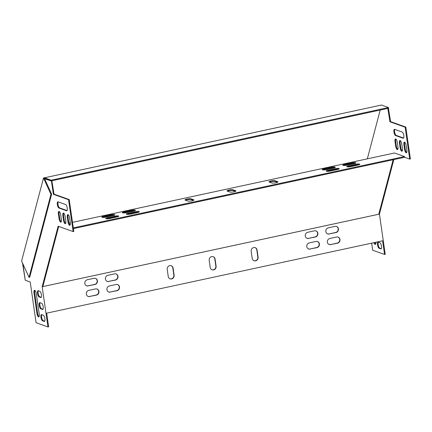 <?xml version="1.0" encoding="UTF-8"?>
<svg xmlns="http://www.w3.org/2000/svg" width="432" height="432" viewBox="0 0 432 432"><rect width="100%" height="100%" fill="white"/><g stroke="black" fill="none" stroke-linecap="round" stroke-linejoin="round"><path stroke-width="0.65" d="M375.646 244.15A3.191 1.064 77.8 0 1 374.636 242.514M381.299 248.713L379.804 248.179A3.191 1.064 77.8 0 1 378.356 245.479A3.191 1.064 77.8 0 1 378.4 242.185M400.318 140.632A3.191 1.064 -102.2 0 0 400.135 143.1L400.772 147.528A3.191 1.064 -102.2 0 0 402.224 150.962M404.773 142.225A3.191 1.064 -102.2 0 0 404.59 144.693L405.227 149.121A3.191 1.064 -102.2 0 0 406.679 152.555M73.3 227.902L404.53 156.562L404.633 157.27L409.73 159.089L410.4 158.944L405.805 127.073L390.62 121.646L388.444 108.27M393.817 159.602L379.436 214.099L385.231 254.318L384.561 254.464L382.59 240.802L46.672 313.151L48.638 326.813L47.968 326.959L42.169 286.735L58.142 226.228L73.138 231.584L68.542 199.714L53.357 194.287L51.446 181.003L44.604 178.783M394.799 129.4A3.191 1.064 -102.2 0 0 394.756 132.694A3.191 1.064 -102.2 0 0 396.203 135.4L403.639 138.056M395.858 139.045A3.191 1.064 -102.2 0 0 395.674 141.507L396.311 145.935A3.191 1.064 -102.2 0 0 397.769 149.369M373.961 242.66A3.191 1.064 -102.2 0 0 375.343 244.393A3.191 1.064 -102.2 0 0 375.889 242.244M380.786 248.913A3.191 1.064 -102.2 0 0 381.008 248.935A3.191 1.064 -102.2 0 0 381.44 245.911A3.191 1.064 -102.2 0 0 379.89 242.719L378.243 242.131A3.191 1.064 -102.2 0 0 378.016 242.109A3.191 1.064 -102.2 0 0 377.584 245.133A3.191 1.064 -102.2 0 0 379.134 248.324L381.208 248.827M401.771 144.072L402.408 148.5A3.191 1.064 77.8 0 1 401.927 151.205A3.191 1.064 77.8 0 1 400.097 147.674L399.46 143.246A3.191 1.064 77.8 0 1 399.946 140.54A3.191 1.064 77.8 0 1 401.771 144.072M406.226 145.665L406.863 150.088A3.191 1.064 77.8 0 1 406.382 152.793A3.191 1.064 77.8 0 1 404.557 149.267L403.915 144.839A3.191 1.064 77.8 0 1 404.401 142.133A3.191 1.064 77.8 0 1 406.226 145.665M404.53 156.562L394.519 152.987L72.495 222.34M409.73 159.089L405.135 127.219L389.95 121.792L387.769 108.416M380.203 110.047L367.33 158.841M371.655 243.157L372.676 250.214L384.561 254.464M394.637 129.346L402.23 132.057A3.191 1.064 77.8 0 1 403.78 135.254A3.191 1.064 77.8 0 1 403.348 138.278A3.191 1.064 77.8 0 1 403.126 138.256L395.534 135.545A3.191 1.064 77.8 0 1 393.984 132.349A3.191 1.064 77.8 0 1 394.416 129.325A3.191 1.064 77.8 0 1 394.637 129.346M397.316 142.479L397.953 146.907A3.191 1.064 77.8 0 1 397.467 149.612A3.191 1.064 77.8 0 1 395.642 146.081L395.005 141.653A3.191 1.064 77.8 0 1 395.485 138.947A3.191 1.064 77.8 0 1 397.316 142.479M171.094 265.707A3.191 2.943 -70.3 0 1 172.827 268.024L173.848 275.108A3.191 2.943 -70.3 0 1 169.97 278.791M96.952 288.976A3.191 2.943 -70.3 0 1 96.19 295.029L89.473 296.476A3.191 2.943 -70.3 0 1 88.09 296.422M95.418 278.354A3.191 2.943 -70.3 0 1 94.662 284.407L87.944 285.849A3.191 2.943 -70.3 0 1 86.557 285.8M337.975 237.065A3.191 2.943 -70.3 0 1 337.214 243.119L330.496 244.566A3.191 2.943 -70.3 0 1 329.108 244.512M336.442 226.444A3.191 2.943 -70.3 0 1 335.686 232.492L328.968 233.939A3.191 2.943 -70.3 0 1 327.58 233.89M117.526 284.548A3.191 2.943 -70.3 0 1 116.77 290.596L110.052 292.043A3.191 2.943 -70.3 0 1 108.664 291.994M115.992 273.92A3.191 2.943 -70.3 0 1 115.236 279.974L108.518 281.421A3.191 2.943 -70.3 0 1 107.131 281.367M317.396 241.499A3.191 2.943 -70.3 0 1 316.64 247.552L309.922 248.999A3.191 2.943 -70.3 0 1 308.534 248.945M315.868 230.872A3.191 2.943 -70.3 0 1 315.112 236.925L308.389 238.372A3.191 2.943 -70.3 0 1 307.006 238.324M255.069 247.617A3.191 2.943 -70.3 0 1 256.808 249.939L257.828 257.024A3.191 2.943 -70.3 0 1 253.946 260.701M213.084 256.662A3.191 2.943 -70.3 0 1 214.817 258.984L215.838 266.063A3.191 2.943 -70.3 0 1 211.961 269.746M173.092 268.121L174.112 275.206A3.191 2.943 -70.3 0 1 170.1 278.84A3.191 2.943 -70.3 0 1 168.232 276.469L167.211 269.384A3.191 2.943 -70.3 0 1 171.223 265.75A3.191 2.943 -70.3 0 1 173.092 268.121L172.827 268.024M42.169 286.735L379.436 214.099M89.737 296.568A3.191 2.943 -70.3 0 1 86.335 293.285A3.191 2.943 -70.3 0 1 88.846 290.374L95.564 288.927A3.191 2.943 -70.3 0 1 98.966 292.21A3.191 2.943 -70.3 0 1 96.455 295.126L89.473 296.476M88.209 285.946A3.191 2.943 -70.3 0 1 84.807 282.663A3.191 2.943 -70.3 0 1 87.313 279.747L94.03 278.3A3.191 2.943 -70.3 0 1 97.432 281.583A3.191 2.943 -70.3 0 1 94.927 284.499L87.944 285.849M330.761 244.658A3.191 2.943 -70.3 0 1 327.359 241.375A3.191 2.943 -70.3 0 1 329.87 238.464L336.587 237.017A3.191 2.943 -70.3 0 1 339.989 240.3A3.191 2.943 -70.3 0 1 337.478 243.211L330.496 244.566M329.233 234.036A3.191 2.943 -70.3 0 1 325.831 230.753A3.191 2.943 -70.3 0 1 328.336 227.837L335.054 226.39A3.191 2.943 -70.3 0 1 338.456 229.673A3.191 2.943 -70.3 0 1 335.95 232.589L328.968 233.939M110.311 292.14A3.191 2.943 -70.3 0 1 106.909 288.857A3.191 2.943 -70.3 0 1 109.42 285.941L116.138 284.494A3.191 2.943 -70.3 0 1 119.54 287.777A3.191 2.943 -70.3 0 1 117.034 290.693L110.052 292.043M108.783 281.513A3.191 2.943 -70.3 0 1 105.381 278.23A3.191 2.943 -70.3 0 1 107.892 275.319L114.61 273.872A3.191 2.943 -70.3 0 1 118.012 277.155A3.191 2.943 -70.3 0 1 115.501 280.066L108.518 281.421M310.187 249.091A3.191 2.943 -70.3 0 1 306.785 245.808A3.191 2.943 -70.3 0 1 309.29 242.892L316.013 241.445A3.191 2.943 -70.3 0 1 319.415 244.728A3.191 2.943 -70.3 0 1 316.904 247.644L309.922 248.999M308.653 238.469A3.191 2.943 -70.3 0 1 305.251 235.181A3.191 2.943 -70.3 0 1 307.762 232.27L314.48 230.823A3.191 2.943 -70.3 0 1 317.882 234.106A3.191 2.943 -70.3 0 1 315.371 237.022L308.389 238.372M257.072 250.031L258.093 257.116A3.191 2.943 -70.3 0 1 254.081 260.755A3.191 2.943 -70.3 0 1 252.212 258.385L251.192 251.3A3.191 2.943 -70.3 0 1 255.204 247.66A3.191 2.943 -70.3 0 1 257.072 250.031L256.808 249.939M215.082 259.076L216.103 266.161A3.191 2.943 -70.3 0 1 212.09 269.795A3.191 2.943 -70.3 0 1 210.222 267.424L209.201 260.345A3.191 2.943 -70.3 0 1 213.214 256.705A3.191 2.943 -70.3 0 1 215.082 259.076L214.817 258.984M41.575 303.259A3.191 1.064 77.8 0 1 43.13 306.45A3.191 1.064 77.8 0 1 42.698 309.474A3.191 1.064 77.8 0 1 42.471 309.458L40.819 308.869A3.191 1.064 77.8 0 1 39.269 305.672A3.191 1.064 77.8 0 1 39.701 302.648A3.191 1.064 77.8 0 1 39.928 302.67L41.575 303.259M43.297 315.214A3.191 1.064 77.8 0 1 44.852 318.406A3.191 1.064 77.8 0 1 44.415 321.43A3.191 1.064 77.8 0 1 44.194 321.408L42.541 320.819A3.191 1.064 77.8 0 1 40.991 317.628A3.191 1.064 77.8 0 1 41.423 314.604A3.191 1.064 77.8 0 1 41.65 314.62L43.297 315.214M61.36 219.402L60.723 214.974A3.191 1.064 -102.2 0 0 58.898 211.442A3.191 1.064 -102.2 0 0 58.412 214.148L59.049 218.576A3.191 1.064 -102.2 0 0 60.874 222.102A3.191 1.064 -102.2 0 0 61.36 219.402M65.815 220.99L65.178 216.567A3.191 1.064 -102.2 0 0 63.353 213.035A3.191 1.064 -102.2 0 0 62.867 215.741L63.504 220.163A3.191 1.064 -102.2 0 0 65.335 223.695A3.191 1.064 -102.2 0 0 65.815 220.99M65.642 204.552L58.05 201.841A3.191 1.064 -102.2 0 0 57.823 201.82A3.191 1.064 -102.2 0 0 57.391 204.844A3.191 1.064 -102.2 0 0 58.941 208.035L66.533 210.751A3.191 1.064 -102.2 0 0 66.76 210.767A3.191 1.064 -102.2 0 0 67.192 207.743A3.191 1.064 -102.2 0 0 65.642 204.552M70.276 222.583L69.638 218.155A3.191 1.064 -102.2 0 0 67.808 214.628A3.191 1.064 -102.2 0 0 67.327 217.334L67.964 221.756A3.191 1.064 -102.2 0 0 69.79 225.288A3.191 1.064 -102.2 0 0 70.276 222.583M22.912 263.909L25.261 280.217L30.213 281.983L36.083 322.709L47.968 326.959M39.236 314.177A3.191 1.064 77.8 0 1 38.75 316.883A3.191 1.064 77.8 0 1 36.925 313.357L33.993 292.993A3.191 1.064 77.8 0 1 34.474 290.288A3.191 1.064 77.8 0 1 36.304 293.814L39.236 314.177M39.852 291.308A3.191 1.064 77.8 0 1 41.407 294.5A3.191 1.064 77.8 0 1 40.975 297.524A3.191 1.064 77.8 0 1 40.748 297.502L39.096 296.914A3.191 1.064 77.8 0 1 37.546 293.722A3.191 1.064 77.8 0 1 37.978 290.698A3.191 1.064 77.8 0 1 38.205 290.714L39.852 291.308M40.084 302.724A3.191 1.064 -102.2 0 0 40.041 306.018A3.191 1.064 -102.2 0 0 41.494 308.723L42.984 309.253M41.807 314.68A3.191 1.064 -102.2 0 0 41.764 317.968A3.191 1.064 -102.2 0 0 43.216 320.674L44.707 321.208M61.177 221.864A3.191 1.064 77.8 0 1 59.724 218.43L59.081 214.002A3.191 1.064 77.8 0 1 59.265 211.534M65.632 223.457A3.191 1.064 77.8 0 1 64.179 220.023L63.542 215.595A3.191 1.064 77.8 0 1 63.725 213.127M67.046 210.546L59.611 207.895A3.191 1.064 77.8 0 1 58.163 205.189A3.191 1.064 77.8 0 1 58.207 201.895M70.092 225.05A3.191 1.064 77.8 0 1 68.634 221.616L67.997 217.188A3.191 1.064 77.8 0 1 68.18 214.72M73.138 231.584L73.807 231.439L69.217 199.568L54.027 194.141L51.851 180.765M34.846 290.38A3.191 1.064 -102.2 0 0 34.663 292.847L37.6 313.211A3.191 1.064 -102.2 0 0 39.053 316.645M38.362 290.774A3.191 1.064 -102.2 0 0 38.318 294.062A3.191 1.064 -102.2 0 0 39.771 296.768L41.261 297.302M393.142 159.748L386.748 183.983L387.418 183.843M42.844 286.583L378.761 214.234L393.147 159.743M227.545 191.198A3.191 0.61 171.8 0 1 230.515 190.496A3.191 0.61 171.8 0 1 233.177 190.512L235.467 191.333M185.555 200.237A3.191 0.61 171.8 0 1 188.525 199.535A3.191 0.61 171.8 0 1 191.187 199.557L193.477 200.372M269.536 182.153A3.191 0.61 171.8 0 1 272.506 181.451A3.191 0.61 171.8 0 1 275.168 181.467L277.457 182.288M322.888 169.889A3.191 0.61 171.8 0 1 324.34 169.463L331.058 168.016A3.191 0.61 171.8 0 1 334.719 167.702M123.012 212.933A3.191 0.61 171.8 0 1 124.465 212.506L131.182 211.059A3.191 0.61 171.8 0 1 134.843 210.751M343.462 165.456A3.191 0.61 171.8 0 1 344.914 165.029L351.632 163.582A3.191 0.61 171.8 0 1 355.293 163.274M102.438 217.366A3.191 0.61 171.8 0 1 103.891 216.94L110.608 215.492A3.191 0.61 171.8 0 1 114.269 215.185M126.976 214.353A3.191 0.61 171.8 0 1 128.428 213.921L135.146 212.479A3.191 0.61 171.8 0 1 138.807 212.166M326.846 171.304A3.191 0.61 171.8 0 1 328.298 170.878L335.016 169.43A3.191 0.61 171.8 0 1 338.677 169.117M106.402 218.781A3.191 0.61 171.8 0 1 107.854 218.354L114.572 216.907A3.191 0.61 171.8 0 1 118.233 216.599M347.42 166.871A3.191 0.61 171.8 0 1 348.872 166.444L355.59 164.997A3.191 0.61 171.8 0 1 359.251 164.689M73.402 228.609L404.633 157.27M233.075 189.805L235.715 190.75A3.191 0.61 171.8 0 1 235.931 190.928A3.191 0.61 171.8 0 1 233.404 191.894A3.191 0.61 171.8 0 1 229.835 192.013L227.194 191.068A3.191 0.61 171.8 0 1 226.978 190.89A3.191 0.61 171.8 0 1 229.505 189.923A3.191 0.61 171.8 0 1 233.075 189.805L233.177 190.512M191.084 198.85L193.725 199.789A3.191 0.61 171.8 0 1 193.941 199.967A3.191 0.61 171.8 0 1 191.414 200.939A3.191 0.61 171.8 0 1 187.844 201.058L185.204 200.113A3.191 0.61 171.8 0 1 184.988 199.935A3.191 0.61 171.8 0 1 187.515 198.963A3.191 0.61 171.8 0 1 191.084 198.85L191.187 199.557M275.065 180.76L277.706 181.705A3.191 0.61 171.8 0 1 277.922 181.883A3.191 0.61 171.8 0 1 275.395 182.855A3.191 0.61 171.8 0 1 271.825 182.968L269.185 182.029A3.191 0.61 171.8 0 1 268.969 181.85A3.191 0.61 171.8 0 1 271.496 180.878A3.191 0.61 171.8 0 1 275.065 180.76L275.168 181.467M333.266 168.129L326.549 169.576A3.191 0.61 171.8 0 1 322.234 169.619A3.191 0.61 171.8 0 1 324.238 168.75L330.955 167.303A3.191 0.61 171.8 0 1 335.264 167.265A3.191 0.61 171.8 0 1 333.266 168.129M133.391 211.178L126.673 212.625A3.191 0.61 171.8 0 1 122.364 212.668A3.191 0.61 171.8 0 1 124.362 211.799L131.08 210.352A3.191 0.61 171.8 0 1 135.394 210.308A3.191 0.61 171.8 0 1 133.391 211.178M353.84 163.701L347.123 165.148A3.191 0.61 171.8 0 1 342.808 165.186A3.191 0.61 171.8 0 1 344.812 164.322L351.529 162.875A3.191 0.61 171.8 0 1 355.844 162.832A3.191 0.61 171.8 0 1 353.84 163.701M112.817 215.611L106.099 217.058A3.191 0.61 171.8 0 1 101.785 217.102A3.191 0.61 171.8 0 1 103.788 216.232L110.506 214.785A3.191 0.61 171.8 0 1 114.82 214.742A3.191 0.61 171.8 0 1 112.817 215.611M137.354 212.593L130.637 214.04A3.191 0.61 171.8 0 1 126.322 214.083A3.191 0.61 171.8 0 1 128.326 213.214L135.043 211.766A3.191 0.61 171.8 0 1 139.358 211.729A3.191 0.61 171.8 0 1 137.354 212.593M337.225 169.544L330.507 170.991A3.191 0.61 171.8 0 1 326.198 171.034A3.191 0.61 171.8 0 1 328.196 170.17L334.913 168.723A3.191 0.61 171.8 0 1 339.228 168.68A3.191 0.61 171.8 0 1 337.225 169.544M116.78 217.026L110.063 218.473A3.191 0.61 171.8 0 1 105.748 218.516A3.191 0.61 171.8 0 1 107.752 217.647L114.469 216.2A3.191 0.61 171.8 0 1 118.778 216.157A3.191 0.61 171.8 0 1 116.78 217.026M357.804 165.116L351.081 166.563A3.191 0.61 171.8 0 1 346.772 166.606A3.191 0.61 171.8 0 1 348.77 165.737L355.493 164.29A3.191 0.61 171.8 0 1 359.802 164.246A3.191 0.61 171.8 0 1 357.804 165.116M70.303 222.815L68.974 223.101M68.542 199.714L69.217 199.568M53.357 194.287L54.027 194.141M51.446 181.003L52.115 180.862M58.72 226.433L50.825 256.333L50.155 256.478M42.844 286.594L50.825 256.333M388.708 108.367L388.033 108.513M390.62 121.646L389.95 121.792M405.805 127.073L405.135 127.219M378.761 214.245L386.748 183.983M44.183 177.86L381.494 105.041L388.471 107.536L51.208 180.176L51.311 180.884L44.442 178.427L44.183 177.86L43.513 178.006L21.6 261.031L29.041 277.349L29.716 277.204L51.629 194.179L50.954 194.324L29.041 277.349M381.791 105.149L382.223 105.305M43.513 178.006L50.954 194.324M44.442 178.427L51.629 194.179M25.213 279.866L22.869 263.822M22.507 263.018L25.186 279.871M44.231 177.682L51.208 180.176M388.471 107.536L388.573 108.243L51.311 180.884M348.77 165.737L348.872 166.444M355.493 164.29L355.59 164.997M107.752 217.647L107.854 218.354M114.469 216.2L114.572 216.907M328.196 170.17L328.298 170.878M334.913 168.723L335.016 169.43M128.326 213.214L128.428 213.921M135.043 211.766L135.146 212.479M103.788 216.232L103.891 216.94M110.506 214.785L110.608 215.492M344.812 164.322L344.914 165.029M351.529 162.875L351.632 163.582M124.362 211.799L124.465 212.506M131.08 210.352L131.182 211.059M324.238 168.75L324.34 169.463M330.955 167.303L331.058 168.016M277.706 181.705L277.765 182.115M193.725 199.789L193.784 200.2M235.715 190.75L235.775 191.16M68.634 221.616L67.964 221.756M67.997 217.188L67.327 217.334M66.955 210.659L66.533 210.751M59.611 207.895L58.941 208.035M64.179 220.023L63.504 220.163M63.542 215.595L62.867 215.741M59.724 218.43L59.049 218.576M59.081 214.002L58.412 214.148M44.615 321.316L44.194 321.408M43.216 320.674L42.541 320.819M37.6 313.211L36.925 313.357M34.663 292.847L33.993 292.993M42.892 309.366L42.471 309.458M41.494 308.723L40.819 308.869M41.17 297.416L40.748 297.502M39.771 296.768L39.096 296.914M404.557 149.267L405.227 149.121M403.915 144.839L404.59 144.693M403.126 138.256L403.547 138.164M395.534 135.545L396.203 135.4M400.097 147.674L400.772 147.528M399.46 143.246L400.135 143.1M395.642 146.081L396.311 145.935M395.005 141.653L395.674 141.507M379.134 248.324L379.804 248.179"/></g></svg>

